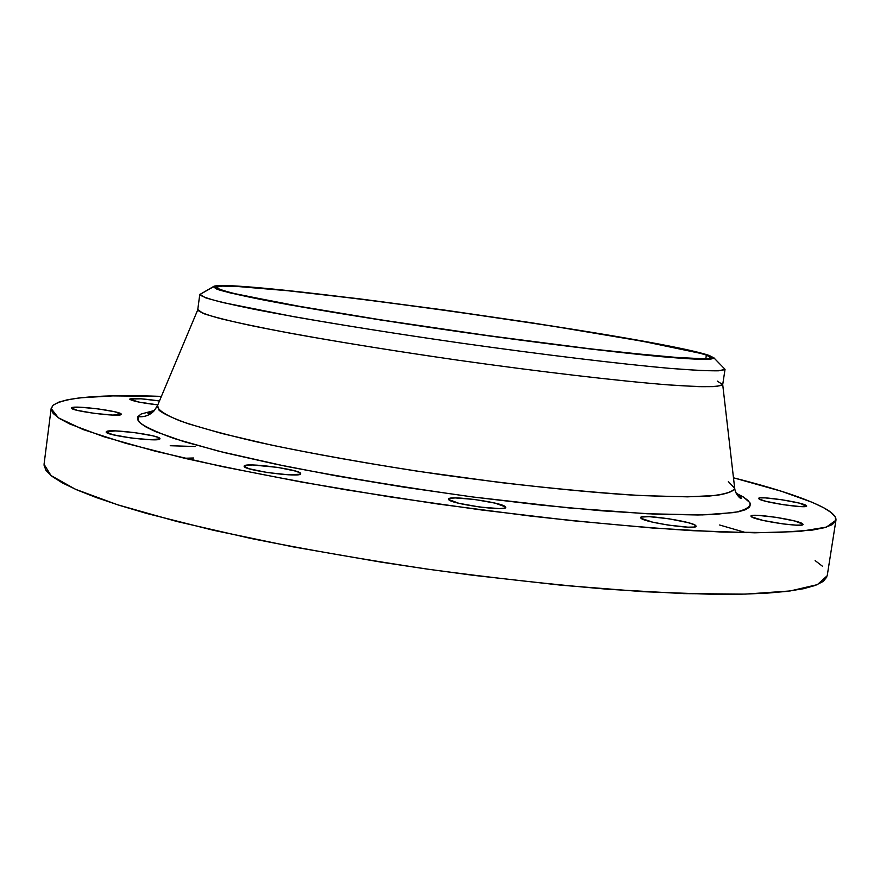 <?xml version="1.0" encoding="UTF-8"?>
<svg xmlns="http://www.w3.org/2000/svg" width="880" height="880" viewBox="0 0 880 880"><rect width="100%" height="100%" fill="white"/><g stroke="black" fill="none" stroke-linecap="round" stroke-linejoin="round"><path stroke-width="1.32" d="M157.817 404.888C141.196 402.886 131.835 400.972 129.745 399.168L138.875 402.072L157.817 404.888M121.198 414.414C120.582 417.45 69.795 410.916 71.522 408.012L77.396 410.388L94.523 413.402L112.739 415.074L121.198 414.414L115.137 411.862L98.296 408.903L80.355 407.242L71.61 407.836C73.194 404.943 122.815 411.411 121.253 414.293L121.198 414.414M159.896 438.823C159.786 442.508 104.302 435.38 106.205 431.915L112.827 434.709L131.483 438.053L151.074 439.758L159.896 438.823L158.356 437.503L153.021 435.864L134.706 432.597L115.423 430.903L106.271 431.75C107.514 428.241 161.645 435.292 159.929 438.735L159.896 438.823M300.696 473.616L300.696 473.726C301.686 478.093 242.308 470.206 244.178 466.202L248.82 468.677L266.959 472.494L288.387 474.793L300.234 474.21L300.069 472.89L295.746 471.141L277.849 467.401L252.604 464.981L246.444 465.234L244.189 466.191C243.54 461.89 301.433 469.513 300.696 473.616L300.696 473.616M505.56 506.935L505.714 507.386C506.748 511.731 449.9 503.866 448.646 499.477L458.744 503.272L479.875 507.067L499.356 508.585L504.57 508.134L505.56 506.935L495.165 503.151L474.463 499.444L455.279 497.926L449.911 498.322L448.547 499.125C447.832 494.857 503.173 502.436 505.56 506.935L505.439 507.771L505.56 506.935M695.629 525.437L696.146 526.196C697.169 530.101 644.886 522.599 641.003 518.276L652.421 522.104L667.931 525.052L687.874 527.164L693.99 527.054L696.146 526.152L694.067 524.601L688.127 522.654L668.767 518.749L649.198 516.659L641.3 517.066L641.003 518.276L640.618 517.616C639.837 513.777 690.734 521.015 695.629 525.437L695.431 526.757L695.629 525.437M802.307 523.567L803.055 524.392C804.045 527.725 756.525 520.784 751.553 516.868L763.081 520.432L782.969 523.908L796.169 525.151L801.493 525.052L803.033 524.216L794.629 520.971L776.094 517.33L758.087 515.372L751.322 515.746L751.553 516.868L750.937 516.12C750.156 512.853 796.455 519.563 802.307 523.567L802.087 524.953L802.307 523.567M805.959 505.296L806.663 506.011C807.598 508.86 763.884 502.48 759.198 499.092L766.117 501.369L783.475 504.724L800.338 506.594L806.63 505.868L798.853 503.019L781.737 499.73L765.16 497.882L760.199 497.882L758.615 498.542L759.198 499.092L758.615 498.454C757.845 495.66 800.536 501.842 805.959 505.296L805.772 506.484L805.959 505.296M154.462 410.454L141.119 414.029L137.907 416.636L137.643 419.716L140.437 423.258L146.41 427.251L155.595 431.651L183.711 441.562L224.345 452.606L276.188 464.288L337.007 476.014L403.733 487.113L472.692 496.958L540.012 504.988L601.964 510.807L655.413 514.151L697.983 514.976L714.714 514.47L738.573 511.775L745.668 509.652L749.595 507.067L750.442 504.064L748.308 500.687L743.358 496.991L737.165 494.945L743.358 496.991L749.87 502.634C751.333 506.429 746.229 509.729 734.591 512.523L702.427 514.91L647.273 513.766L568.469 507.87L472.692 496.958C404.448 487.432 342.122 477.191 285.692 466.246L218.658 451.187L174.295 438.57C155.001 431.574 143.176 425.931 138.831 421.663L137.907 416.636C144.1 417.296 149.391 415.47 153.802 411.169L157.146 406.406M153.571 411.411C149.501 412.478 147.631 413.248 147.961 413.71C148.401 414.59 150.381 413.71 153.912 411.048L157.564 405.482L159.115 410.289C163.295 413.776 172.953 418.242 188.089 423.698L221.749 433.455L271.865 445.181C313.962 453.871 362.538 462.55 417.615 471.229L500.907 482.603C555.148 488.84 602.107 493.174 641.795 495.605L687.555 496.848L716.166 495.451C727.749 493.559 733.931 491.161 734.69 488.29L728.365 481.591M717.244 381.073L722.711 384.615L725.043 369.292L718.839 370.799C708.928 370.975 692.824 370.183 670.516 368.423C621.137 364.078 543.312 354.728 460.812 343.068C397.694 333.971 341.759 325.127 293.018 316.547L222.849 302.544C208.901 299.013 201.212 296.34 199.76 294.536L213.18 286.726C221.21 276.287 655.49 336.798 709.324 355.509L714.34 358.314L708.048 359.469C698.39 359.458 682.869 358.534 661.518 356.686C614.317 352.264 540.507 343.222 462.363 332.167C384.241 320.98 310.849 309.078 264.286 300.157C243.254 295.966 228.107 292.523 218.823 289.839L213.18 286.726L199.848 294.514M746.174 532.708L719.642 525.008M195.041 446.501L170.214 445.731M52.965 405.361C64.812 397.232 100.947 394.24 161.381 396.385L112.772 395.901L79.739 397.859L67.518 399.74L58.509 402.237L52.965 405.361L51.15 408.507L58.399 417.824L83.017 429.517L125.532 443.245L185.24 458.425C232.936 469.029 286.473 479.479 345.84 489.775L437.91 504.02L530.288 516.032C590.183 522.698 644.501 527.604 693.264 530.717L754.831 532.807L799.491 531.487L826.397 527.12L835.956 520.201C836.374 516.505 832.205 512.314 823.438 507.617L831.127 512.512L835.285 517.022L835.703 521.103L832.161 524.678L824.483 527.681L812.559 530.057L775.709 532.653L721.886 532.059L652.707 528.033L571.263 520.597L481.976 510.037L390.269 496.936L301.818 482.119L221.969 466.532L154.99 451.121L103.807 436.722L69.85 424.028L59.4 418.473L53.207 413.49L51.117 409.112L52.965 405.361M733.48 477.807C775.698 488.488 805.684 498.421 823.438 507.617L812.482 502.425L781.748 491.359L733.48 477.807M184.514 458.249L193.512 457.996M706.365 355.102L711.271 357.775C709.489 358.886 701.8 359.139 688.215 358.512L620.972 352.352C574.629 347.149 521.774 340.373 462.385 332.024C403.029 323.477 350.383 315.238 304.425 307.307L238.128 294.459C224.917 291.258 217.602 288.882 216.205 287.309L216.271 287.144C223.652 276.76 653.609 336.655 706.365 355.102L705.782 358.963L706.365 355.102L700.546 353.375L642.884 341.319L551.166 325.908L444.246 310.123L360.184 299.035L287.727 290.719L236.621 286.418L222.068 286.099L216.271 287.144L220.044 289.608L233.86 293.458L291.225 304.964L381.502 319.979L488.433 335.676L590.271 348.832L667.018 356.95L706.563 358.93L711.271 357.676L706.365 355.102M44 465.036L45.958 470.382L52.008 476.344L62.304 482.867L76.945 489.918L95.953 497.42L119.273 505.307L146.795 513.491L213.422 530.277L292.952 546.843L381.106 562.155L426.789 569.03L472.593 575.234L561.726 585.255L643.126 591.69L712.36 594.308L741.378 594.198L766.315 593.208L787.006 591.36L803.374 588.742L815.43 585.398L823.24 581.416L826.925 576.873M822.657 566.39L815.133 560.604M51.15 408.529L44.055 464.288L51.029 475.563L75.339 489.214L117.524 504.757L176.88 521.488L251.218 538.527C307.12 549.725 366.256 559.977 428.615 569.294C491.106 577.742 550.748 584.397 607.552 589.237L683.705 593.626L745.371 594.11L790.207 590.953L817.366 584.639L827.211 575.74L835.945 520.234M159.456 400.972L141.042 398.794L129.778 399.069C133.188 397.969 143.088 398.607 159.456 400.972M743.358 496.991L736.164 493.229L743.358 496.991M197.846 309.606L203.214 313.478C212.63 316.668 228.283 320.628 250.151 325.38C298.694 335.412 375.947 348.414 458.37 360.239C540.815 371.877 618.629 380.952 668.052 384.857L698.203 386.639C712.602 386.892 720.775 386.221 722.711 384.637L716.518 386.507C706.607 386.958 690.503 386.408 668.184 384.868C618.772 380.963 540.903 371.888 458.37 360.239C395.23 351.109 339.317 342.133 290.609 333.289C261.459 327.767 238.117 322.883 220.594 318.648C206.712 314.875 199.089 311.96 197.725 309.903L157.3 406.109C158.059 410.146 165.748 415.107 180.378 421.014C199.111 427.383 224.422 434.302 256.322 441.782C308.264 453.189 373.34 464.805 442.068 474.804C510.851 484.374 576.587 491.381 629.651 494.912C662.365 496.628 688.611 497.046 708.378 496.155C724.064 494.571 732.842 491.953 734.69 488.29L734.613 487.608M199.881 294.261L205.425 297.748C214.951 300.696 230.681 304.436 252.615 308.957C301.268 318.56 378.488 331.276 460.812 343.068C543.169 354.706 620.862 364.045 670.263 368.401L700.425 370.535C714.846 371.041 723.052 370.634 725.043 369.325L723.558 367.796M709.324 355.509L714.351 358.127L709.665 359.403L669.713 357.423L591.998 349.217L488.774 335.874L380.358 319.957L288.893 304.744L230.868 293.095L216.931 289.201L213.18 286.726L219.12 285.67L233.904 286L285.692 290.367L359.018 298.782L444.026 310.002L531.146 322.707L610.874 335.544L673.519 347.017L709.324 355.509M157.333 406.01L153.802 411.169C149.391 415.47 144.1 417.296 137.907 416.636M722.711 384.615L734.69 488.29C735.262 493.9 740.762 499.818 741.543 498.19L736.835 494.439M197.725 309.914L199.76 294.536M199.76 294.558L213.103 286.979M725.043 369.325L714.34 358.314"/></g></svg>
